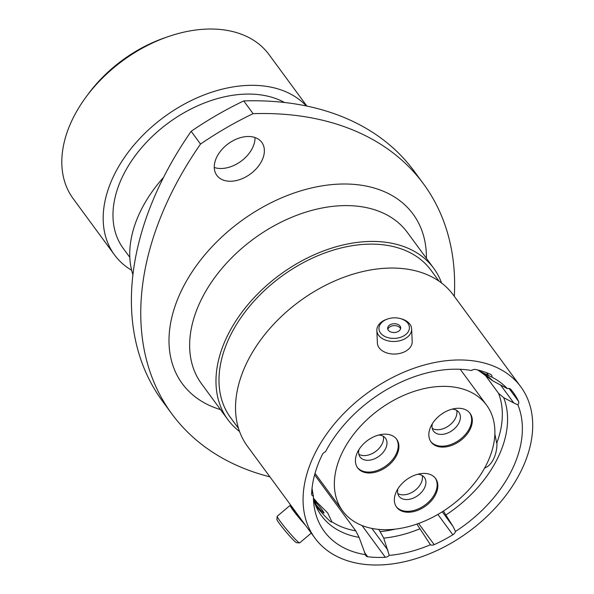 <?xml version="1.0" encoding="UTF-8"?>
<svg xmlns="http://www.w3.org/2000/svg" width="594" height="594" viewBox="0 0 594 594"><rect width="100%" height="100%" fill="white"/><g stroke="black" fill="none" stroke-linecap="round" stroke-linejoin="round"><path stroke-width="0.89" d="M477.821 369.988L492.812 380.865L507.358 388.617A4.633 3.111 -36.3 0 1 509.051 388.469A4.633 3.111 -36.3 0 1 510.729 389.293A118.31 79.537 143.7 0 1 513.223 392.434A118.31 79.537 143.7 0 1 518.54 401.358A4.633 3.111 -36.3 0 1 517.864 404.848L513.803 402.992L500.512 384.897M311.709 492.055L312.934 493.725L313.402 496.153A4.633 3.111 -36.3 0 1 312.043 495.277A4.633 3.111 -36.3 0 1 311.62 493.763A118.31 79.537 143.7 0 1 322.297 454.662A4.633 3.111 -36.3 0 1 325.549 451.685A116.246 78.156 143.7 0 1 466.943 369.832A116.246 78.156 143.7 0 1 471.547 370.508A4.633 3.111 -36.3 0 1 475.222 369.416A4.633 3.111 -36.3 0 1 475.527 369.468A118.31 79.537 143.7 0 1 490.651 374.406A4.633 3.111 -36.3 0 1 491.535 375.111A4.633 3.111 -36.3 0 1 491.899 377.153L488.602 375.542L486.486 372.668M317.76 507.974L313.446 498.797L327.717 512.949L331.838 521.74L331.407 521.903M314.946 538.127L247.401 446.205A127.747 85.885 143.7 0 1 270.381 327.881A127.747 85.885 143.7 0 1 404.254 268.755A127.747 85.885 143.7 0 1 453.289 294.928L520.834 386.85A127.747 85.885 143.7 0 0 471.792 360.669A127.747 85.885 143.7 0 0 337.919 419.802A127.747 85.885 143.7 0 0 314.946 538.127A127.747 85.885 143.7 0 0 363.981 564.3A127.747 85.885 143.7 0 0 497.854 505.167A127.747 85.885 143.7 0 0 520.834 386.85M494.854 434.028L496.718 443.243A107.67 72.386 143.7 0 0 498.559 393.339L503.705 397.698L513.803 402.992M86.123 96.911L88.358 93.889A112.986 75.965 -36.3 0 1 164.59 37.875L168.147 36.642A121.57 81.727 143.7 0 0 86.123 96.911A121.57 81.727 143.7 0 0 73.114 198.574L114.479 254.871A121.57 81.727 143.7 0 0 131.63 270.248M306.868 106.074L269.045 54.611A121.57 81.727 143.7 0 0 222.379 29.7A121.57 81.727 143.7 0 0 168.147 36.642M255.004 137.526A27.881 18.748 -36.3 0 1 218.184 168.347A27.881 18.748 -36.3 0 1 214.263 167.471M227.547 181.096A27.881 18.748 143.7 0 0 256.771 168.184A27.881 18.748 143.7 0 0 261.783 142.36A27.881 18.748 143.7 0 0 251.084 136.65A27.881 18.748 143.7 0 0 221.859 149.554A27.881 18.748 143.7 0 0 216.847 175.379A27.881 18.748 143.7 0 0 227.547 181.096M306.318 105.962A121.57 81.727 143.7 0 0 263.751 85.996A121.57 81.727 143.7 0 0 136.345 142.27A121.57 81.727 143.7 0 0 114.479 254.871M284.474 102.48A110.67 74.406 143.7 0 0 259.147 94.684A110.67 74.406 143.7 0 0 143.169 145.909A110.67 74.406 143.7 0 0 123.262 248.418L129.811 257.328M163.573 177.354A121.31 81.556 143.7 0 0 132.922 274.747M441.594 283.034A127.747 85.885 143.7 0 0 433.739 268.31A127.747 85.885 143.7 0 0 384.697 242.137A127.747 85.885 143.7 0 0 250.824 301.269A127.747 85.885 143.7 0 0 227.851 419.594A127.747 85.885 143.7 0 0 239.545 431.489M439.033 281.17L431.044 270.292A124.398 83.635 143.7 0 0 383.286 244.81A124.398 83.635 143.7 0 0 252.918 302.391A124.398 83.635 143.7 0 0 230.546 417.612L238.536 428.489M443.406 511.07L453.007 526.403L455.494 531.437A116.246 78.156 143.7 0 0 517.864 404.848M455.494 531.437A4.633 3.111 -36.3 0 1 452.821 534.763L437.882 514.434M418.614 523.455L434.192 544.653A118.31 79.537 143.7 0 0 452.821 534.763M434.192 544.653A4.633 3.111 -36.3 0 1 430.442 544.743L416.884 524.079M378.809 529.41L383.731 538.112L389.256 555.375A116.246 78.156 143.7 0 0 430.442 544.743M389.256 555.375A4.633 3.111 -36.3 0 1 385.343 557.269L362.013 525.519M364.33 552.197L367.671 556.741A118.31 79.537 143.7 0 0 385.343 557.269M367.671 556.741A4.633 3.111 -36.3 0 1 365.904 555.798A4.633 3.111 -36.3 0 1 365.488 554.677L359.088 537.384L355.784 530.88L314.612 474.844M313.402 496.153A116.246 78.156 143.7 0 0 314.181 506.66A116.246 78.156 143.7 0 0 365.488 554.677M507.358 388.617A116.246 78.156 143.7 0 0 491.899 377.153M484.496 374.205L498.559 393.339M479.484 371.064L488.602 375.542M312.934 493.725L312.021 488.468M454.313 296.324A334.593 224.94 143.7 0 0 423.529 183.925A334.593 224.94 143.7 0 0 253.096 113.669A271.532 182.551 143.7 0 0 200.52 144.067A334.593 224.94 143.7 0 0 171.866 413.907A334.593 224.94 143.7 0 0 269.936 476.863M200.52 144.067L191.157 131.319A271.532 182.551 143.7 0 1 243.733 100.928A334.593 224.94 -36.3 0 1 414.166 171.183L423.529 183.925M253.096 113.669L243.733 100.928M171.866 413.907L162.504 401.158A334.593 224.94 -36.3 0 1 191.157 131.319M407.863 323.292A15.236 10.284 -2.4 0 0 399.948 318.466A15.236 10.284 -2.4 0 0 387.615 318.993A15.236 10.284 -2.4 0 0 380.494 332.944A15.236 10.284 -2.4 0 0 400.861 337.206A15.236 10.284 -2.4 0 0 407.863 323.292M399.948 318.466L400.839 318.696A17.419 11.754 177.6 0 1 409.89 324.205A17.419 11.754 177.6 0 1 411.649 328.987A17.419 11.754 177.6 0 1 398.411 341.045A17.419 11.754 177.6 0 1 378.601 335.246A17.419 11.754 177.6 0 1 376.848 330.464A17.419 11.754 177.6 0 1 386.739 319.29L387.615 318.993M388.32 330.182A6.519 4.403 -2.4 0 0 395.738 332.358A6.519 4.403 -2.4 0 0 400.69 327.843A6.519 4.403 -2.4 0 0 400.037 326.054A6.519 4.403 -2.4 0 0 392.619 323.879A6.519 4.403 -2.4 0 0 387.667 328.393A6.519 4.403 -2.4 0 0 388.32 330.182M400.579 328.801A6.519 4.403 -2.4 0 0 400.118 327.955A6.519 4.403 -2.4 0 0 393.399 325.675A6.519 4.403 -2.4 0 0 387.86 329.336M411.649 328.987L412.184 341.55A17.419 11.754 177.6 0 1 398.938 353.608A17.419 11.754 177.6 0 1 379.135 347.809A17.419 11.754 177.6 0 1 377.383 343.028L376.848 330.464M315.652 504.299A10.298 0.757 49.8 0 0 323.945 513.06A10.298 0.757 49.8 0 0 322.267 510.12A10.298 0.757 49.8 0 0 313.877 500.096M316.409 501.559A22.03 1.626 49.8 0 0 313.424 498.158M299.547 542.931L296.495 542.664A15.236 1.121 -130.2 0 1 289.597 535.974A15.236 1.121 -130.2 0 1 279.507 523.678A15.236 1.121 -130.2 0 1 276.901 519.431L277.153 516.379A17.419 1.285 49.8 0 0 280.13 521.228A17.419 1.285 49.8 0 0 291.661 535.283A17.419 1.285 49.8 0 0 299.547 542.931A17.419 1.285 49.8 0 0 299.651 542.901L311.263 533.115M291.268 505.91A17.419 1.285 49.8 0 0 290.176 505.323L277.19 516.283A17.419 1.285 49.8 0 0 277.153 516.379M291.869 506.712L291.565 506.964A15.273 1.121 49.8 0 0 294.134 511.3A15.273 1.121 49.8 0 0 304.462 523.856M290.176 505.323A17.419 1.285 49.8 0 0 293.117 510.276A17.419 1.285 49.8 0 0 305.479 525.245M315.785 505.821A22.03 1.626 49.8 0 0 331.489 522.044M484.637 468.035A22.03 13.246 -83.2 0 0 488.298 465.948A22.03 13.246 -83.2 0 0 496.933 442.656M416.854 510.669A24.191 16.268 143.7 0 0 435.588 478.504A24.191 16.268 143.7 0 0 415.34 474.985A24.191 16.268 143.7 0 0 396.599 507.15A24.191 16.268 143.7 0 0 416.854 510.669M396.272 506.682A24.191 16.268 143.7 0 0 416.179 509.749A24.191 16.268 143.7 0 0 435.239 478.051M397.876 488.847A15.786 10.61 143.7 0 0 399.012 496.235A15.786 10.61 143.7 0 0 412.229 498.529A15.786 10.61 143.7 0 0 424.45 477.546A15.786 10.61 143.7 0 0 417.745 474.25M397.772 493.525A15.786 10.61 143.7 0 0 408.769 493.822A15.786 10.61 143.7 0 0 422.23 475.549M469.022 412.132A24.191 16.268 143.7 0 0 439.991 415.31A24.191 16.268 143.7 0 0 431.088 442.018A24.191 16.268 143.7 0 0 432.142 443.25A24.191 16.268 143.7 0 0 461.174 440.065A24.191 16.268 143.7 0 0 470.077 413.365A24.191 16.268 143.7 0 0 469.022 412.132M430.761 441.542A24.191 16.268 143.7 0 0 431.467 442.33A24.191 16.268 143.7 0 0 460.164 439.404A24.191 16.268 143.7 0 0 469.728 412.912M432.358 423.715A15.786 10.61 143.7 0 0 433.501 431.103A15.786 10.61 143.7 0 0 434.192 431.905A15.786 10.61 143.7 0 0 453.133 429.826A15.786 10.61 143.7 0 0 458.939 412.407A15.786 10.61 143.7 0 0 458.256 411.605A15.786 10.61 143.7 0 0 452.234 409.11M357.967 451.299A24.191 16.268 143.7 0 0 357.67 467.909A24.191 16.268 143.7 0 0 376.841 471.785A24.191 16.268 143.7 0 0 396.369 455.865A24.191 16.268 143.7 0 0 396.666 439.256A24.191 16.268 143.7 0 0 377.494 435.387A24.191 16.268 143.7 0 0 357.967 451.299M357.35 467.441A24.191 16.268 143.7 0 0 376.551 470.738A24.191 16.268 143.7 0 0 395.693 454.945A24.191 16.268 143.7 0 0 396.317 438.81M358.947 449.606A15.786 10.61 143.7 0 0 360.083 456.994A15.786 10.61 143.7 0 0 372.594 459.518A15.786 10.61 143.7 0 0 385.335 449.138A15.786 10.61 143.7 0 0 385.528 438.298A15.786 10.61 143.7 0 0 378.816 435.008M358.85 454.276A15.786 10.61 143.7 0 0 381.875 444.423A15.786 10.61 143.7 0 0 383.308 436.308M343.74 449.613A89.308 60.046 -36.3 0 1 415.815 390.852A89.308 60.046 -36.3 0 1 486.59 405.153A89.308 60.046 -36.3 0 1 485.491 466.453A89.308 60.046 -36.3 0 1 413.417 525.215A89.308 60.046 -36.3 0 1 342.649 510.914A89.308 60.046 -36.3 0 1 343.74 449.613M432.261 428.385A15.786 10.61 143.7 0 0 449.042 425.594A15.786 10.61 143.7 0 0 456.719 410.409M433.739 268.31L407.41 232.484A127.747 85.885 143.7 0 0 358.375 206.311A127.747 85.885 143.7 0 0 224.502 265.444A127.747 85.885 143.7 0 0 201.522 383.769L227.851 419.594M220.508 409.6A143.184 96.265 -36.3 0 1 189.07 276.641A143.184 96.265 -36.3 0 1 358.123 184.793A143.184 96.265 -36.3 0 1 426.395 258.316M445.923 514.968A109.222 73.426 143.7 0 0 503.705 397.698M492.812 380.865A109.222 73.426 143.7 0 0 479.841 371.243M380.427 531.615A107.67 72.386 143.7 0 0 395.159 529.143M383.731 538.112A109.222 73.426 143.7 0 0 419.951 528.764M331.838 521.74A107.67 72.386 143.7 0 0 355.784 530.88M313.461 499.279A109.222 73.426 143.7 0 0 359.088 537.384M371.896 528.415L387.964 550.282M509.065 388.469L518.54 401.358M442.27 511.798L453.007 526.403M486.59 405.153L460.239 369.29M342.649 510.914L315.028 473.329"/></g></svg>
